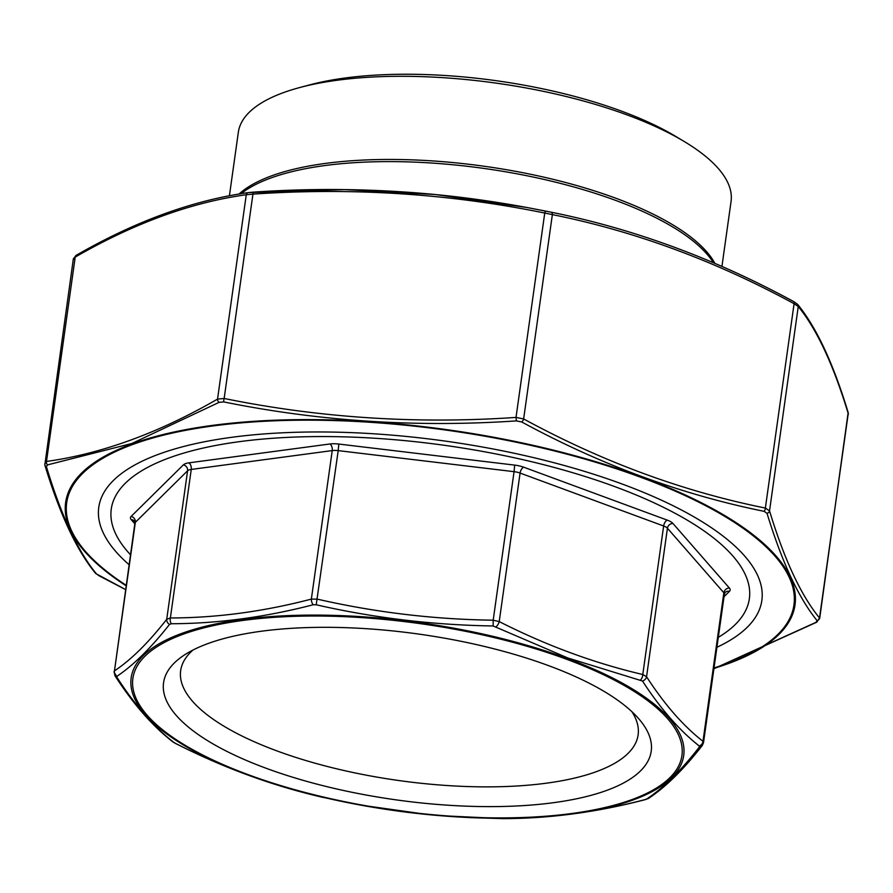 <?xml version="1.0" encoding="UTF-8"?>
<svg xmlns="http://www.w3.org/2000/svg" width="893" height="893" viewBox="0 0 893 893"><rect width="100%" height="100%" fill="white"/><g stroke="black" fill="none" stroke-linecap="round" stroke-linejoin="round"><path stroke-width="1.34" d="M631.92 711.71A230.974 78.484 8 0 1 638.115 734.917A230.974 78.484 8 0 1 398.468 780.482A230.974 78.484 8 0 1 180.665 670.621A230.974 78.484 8 0 1 193.011 650.026M548.391 665.575A246.211 83.663 8 0 1 638.953 718.988A246.211 83.663 8 0 1 395.744 799.815A246.211 83.663 8 0 1 184.248 655.082A246.211 83.663 8 0 1 548.391 665.575M130.467 554.72A322.172 109.471 8 0 1 127.319 551.227A322.172 109.471 8 0 1 239.971 441.589A322.172 109.471 8 0 1 614.808 486.618A322.172 109.471 8 0 1 722.303 634.845A322.172 109.471 8 0 1 718.318 637.334M439.278 815.61L503.06 818.624C549.597 818.535 596.87 812.217 644.891 799.648L646.722 798.978C663.51 787.894 681.024 770.603 699.297 747.095L699.252 746.001C679.54 730.519 660.608 708.863 642.491 681.024L567.769 657.951L493.126 625.96C433.194 625.067 374.223 618.001 316.211 604.784L313.209 604.762C264.92 617.264 217.646 623.593 171.378 623.738L169.536 624.408A5.146 4.465 -141.9 0 1 166.723 619.295L187.597 470.767L135.345 522.349A10.303 3.505 -172 0 0 134.899 523.164L114.471 670.866C131.014 659.882 148.439 642.692 166.723 619.295L170.373 617.967C216.497 617.889 263.491 611.605 311.356 599.103L317.328 599.147C375.082 612.375 433.697 619.385 493.193 620.2L499.22 621.595C546.192 645.438 594.046 663.086 642.781 674.516L646.554 676.738C664.492 704.477 683.301 725.998 702.981 741.313L703.059 743.512M116.804 676.481L114.55 673.054M169.536 624.408C151.017 647.905 133.492 665.207 116.972 676.291L117.005 677.396C134.988 705.291 153.909 726.947 173.778 742.362L175.675 743.478C222.96 767.489 271.092 785.237 320.107 796.723L351.976 803.488M493.126 625.96L493.193 620.2L514.067 471.671L338.201 450.619L316.211 604.784M313.209 604.762A5.146 2.869 -104.5 0 1 311.356 599.103L332.229 450.585L191.247 469.439L170.373 617.967A5.146 3.248 -90.2 0 0 171.378 623.738M640.582 679.908A5.146 2.779 103.3 0 0 642.781 674.516L663.644 525.999L520.083 473.067L499.22 621.595A5.146 2.4 116.8 0 1 496.162 626.663M116.972 676.291A5.146 4.856 -123.8 0 1 114.471 670.866L135.345 522.349A5.146 4.688 45.4 0 0 131.148 516.422L183.4 464.851A15.449 5.246 8 0 1 188.869 462.853L329.852 443.988A15.449 5.246 8 0 1 338.815 444.055L514.669 465.108A15.449 5.246 8 0 1 523.711 467.195L667.272 520.128A15.449 5.246 8 0 1 672.931 523.454L729.369 588.029A15.449 5.246 8 0 1 729.481 591.322L724.022 596.714M117.005 677.396A5.146 4.286 147 0 1 115.074 675.901L115.074 675.901C133.236 704.008 152.424 725.953 172.639 741.726L175.385 743.378A5.146 2.4 116.8 0 1 175.106 743.188M699.252 746.001A5.146 4.677 128.1 0 0 702.981 741.313L723.855 592.796L667.428 528.209L646.554 676.738A5.146 4.286 147 0 1 642.491 681.024M173.778 742.362A5.146 4.677 128.1 0 1 172.639 741.726M175.675 743.478A5.146 2.4 116.8 0 1 175.385 743.378C222.714 767.411 270.947 785.181 320.085 796.723A5.146 2.779 103.3 0 1 320.085 796.723A5.146 2.779 103.3 0 1 320.051 796.712M729.481 591.322A5.146 4.688 45.4 0 0 725.194 592.45L724.379 594.169L703.517 742.608L702.233 745.566A5.146 4.465 -141.9 0 1 699.297 747.095M702.233 745.566C683.748 769.253 665.932 786.811 648.798 798.23L648.798 798.23A5.146 4.856 -123.8 0 1 646.722 798.978M323.143 797.427L320.085 796.723M648.798 798.23L645.393 799.603A5.146 2.869 -104.5 0 1 644.891 799.648M503.239 818.624A5.146 3.248 -90.2 0 1 503.15 818.624L469.908 817.642M645.393 799.603C597.138 812.206 549.72 818.546 503.15 818.624A5.146 3.248 -90.2 0 1 503.06 818.624M684.228 141.507L675.621 136.35A236.935 80.504 -172 0 0 309.592 84.902L299.903 87.492A248.779 84.534 8 0 1 684.228 141.507A248.779 84.534 8 0 1 731.054 201.505L721.935 266.415M229.412 195.801L238.342 132.253A248.779 84.534 8 0 1 299.903 87.492M817.128 620.68A3.092 2.958 -38.7 0 0 819.506 617.967L816.805 622.153A3.092 2.288 -119.7 0 1 815.912 622.376L817.128 620.68C798.655 597.942 781.955 562.144 767.02 513.296L764.095 511.332C681.415 494.588 600.632 464.795 521.735 421.976L516.388 420.893C416.841 427.624 319.292 421.295 223.741 401.917L219.098 402.352A3.092 2.288 -119.7 0 1 217.546 399.104L246.267 194.741A3.092 2.567 -98.3 0 1 248.578 192.587L344.631 189.595L435.36 194.54L526.959 207.511L551.215 212.21A3.092 1.697 101.7 0 1 552.365 214.599L544.741 213.047C449.302 193.636 352.009 187.329 252.875 194.127L246.267 194.741C191.091 202.421 134.073 223.205 75.213 257.095A3.092 2.288 -119.7 0 1 76.184 255.331L73.338 258.881L44.829 464.974A3.092 2.668 -17.1 0 0 46.38 466.57C61.17 515.507 77.87 551.305 96.489 573.953L125.567 589.559M44.762 463.869L46.492 461.447C101.668 453.778 158.686 432.993 217.546 399.104L224.154 398.479C319.605 417.902 416.897 424.208 516.02 417.411L523.644 418.951C602.373 461.77 682.955 491.474 765.368 508.061L769.532 510.874C784.344 559.677 800.999 595.374 819.506 617.967L848.227 413.604C833.415 364.802 816.749 329.104 798.253 306.511L794.089 303.709C715.36 260.89 634.778 231.187 552.365 214.599L523.644 418.951A3.092 1.406 -61.7 0 1 521.735 421.976M219.098 402.352L131.896 443.475L47.597 464.873A3.092 2.567 -98.3 0 1 46.492 461.447L75.213 257.095L73.483 259.517M848.339 414.531L848.227 413.604A3.092 2.668 162.9 0 0 848.16 412.51L819.662 618.603M47.597 464.873L46.38 466.57M713.909 668.69L815.912 622.376M129.061 564.677A334.797 113.757 8 0 1 126.895 469.729A334.797 113.757 8 0 1 159.378 453.99A334.797 113.757 8 0 1 478.916 446.388A334.797 113.757 8 0 1 745.175 556.618A334.797 113.757 8 0 1 716.912 647.291M767.02 513.296A3.092 2.668 -17.1 0 0 769.532 510.874L798.253 306.511A3.092 2.958 141.3 0 0 797.639 304.379L797.639 304.379C816.47 327.452 833.314 363.496 848.16 412.51M764.095 511.332A3.092 1.697 -78.3 0 0 765.368 508.061L794.089 303.709A3.092 1.406 118.3 0 0 793.777 301.633L797.639 304.379M516.388 420.893L516.02 417.411L544.741 213.047A3.092 0.759 -78.7 0 1 545.869 211.128L551.227 212.21C634.019 228.921 714.802 258.702 793.576 301.566A3.092 1.406 118.3 0 1 793.777 301.633C714.791 258.691 633.941 228.887 551.227 212.21A3.092 1.697 101.7 0 1 551.227 212.21M223.741 401.917A3.092 0.759 -78.7 0 1 224.154 398.479L253.221 192.151C313.834 187.988 374.078 188.747 433.898 194.395M125.567 589.581L99.212 575.851L95.35 573.094A3.092 2.958 -38.7 0 0 96.489 573.953M253.199 192.151L248.321 192.609C192.709 200.367 135.323 221.274 76.184 255.331L76.184 255.331A3.092 2.288 -119.7 0 1 77.077 255.097M248.634 774.834A277.232 94.2 -172 0 0 681.069 759.664A277.232 94.2 -172 0 0 292.48 616.404A277.232 94.2 -172 0 0 248.634 774.834M134.81 523.767L131.26 519.704A15.449 5.246 8 0 1 131.148 516.422M567.2 658.442A278.984 94.792 8 0 1 673.936 775.325A278.984 94.792 8 0 1 427.903 814.572A278.984 94.792 8 0 1 360.772 805.14A278.984 94.792 8 0 1 247.662 774.912A278.984 94.792 8 0 1 181.659 633.45A278.984 94.792 8 0 1 567.2 658.442M724.379 594.169A10.303 3.505 -172 0 0 723.855 592.796A5.146 4.51 -41.1 0 1 729.369 588.029M672.931 523.454A5.146 4.51 -41.1 0 0 667.428 528.209A10.303 3.505 -172 0 0 663.644 525.999A5.146 2.601 -69.8 0 1 667.272 520.128M188.869 462.853A5.146 3.081 -97.6 0 1 191.247 469.439A10.303 3.505 -172 0 0 187.597 470.767A5.146 4.688 45.4 0 0 183.4 464.851M338.815 444.055L338.201 450.619A10.303 3.505 -172 0 0 332.229 450.585A5.146 3.081 -97.6 0 0 329.852 443.988M523.711 467.195A5.146 2.601 -69.8 0 0 520.083 473.067A10.303 3.505 -172 0 0 514.067 471.671L514.669 465.108M134.899 523.164L134.463 521.11A5.146 4.51 -41.1 0 0 131.26 519.704M239.011 194.071A248.779 84.534 8 0 1 488.371 166.846A248.779 84.534 8 0 1 714.88 263.357M713.44 262.732A249.471 84.768 -172 0 0 488.415 169.067A249.471 84.768 -172 0 0 241.054 193.736M126.103 585.741A368.273 125.132 8 0 1 132.309 443.821A368.273 125.132 8 0 1 641.23 476.829A368.273 125.132 8 0 1 728.364 663.566A368.273 125.132 8 0 1 713.953 668.355M714.02 667.931A367.213 124.774 -172 0 0 727.482 663.432A367.213 124.774 -172 0 0 675.845 491.407A367.213 124.774 -172 0 0 194.06 428.819A367.213 124.774 -172 0 0 126.17 585.306M435.36 194.54L524.236 207.02A368.273 125.132 -172 0 0 435.628 194.562A368.273 125.132 -172 0 0 428.729 193.904M360.102 805.017L428.071 814.595M114.036 671.603L115.074 675.901M816.805 622.153L713.898 668.768M95.35 573.094C76.519 550.021 59.686 513.977 44.829 464.974M524.236 207.02L526.959 207.511M545.869 211.128L527.395 207.589"/></g></svg>
